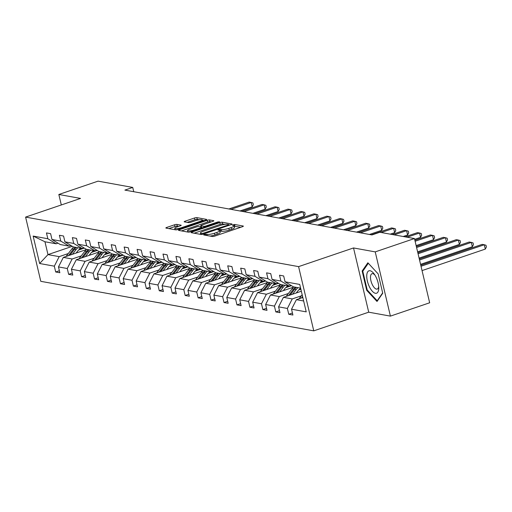 <?xml version="1.0" encoding="UTF-8"?>
<svg xmlns="http://www.w3.org/2000/svg" width="512" height="512" viewBox="0 0 512 512"><rect width="100%" height="100%" fill="white"/><g stroke="black" fill="none" stroke-linecap="round" stroke-linejoin="round"><path stroke-width="0.77" d="M204.211 234.464L203.699 234.938L212.358 236.506A1.792 0.365 -13.3 0 0 214.714 236.128L242.445 226.701A1.792 0.365 -13.3 0 0 243.373 226.144A1.792 0.365 -13.3 0 0 243.174 226.029L234.515 224.461L232.218 225.114L233.478 225.395A5.722 1.171 -13.3 0 1 234.118 225.754A5.722 1.171 -13.3 0 1 231.155 227.546L228.845 228.333A5.722 1.171 -13.3 0 1 221.306 229.536L218.541 229.594L217.888 229.984L219.149 230.266A5.722 1.171 -13.3 0 1 219.789 230.624A5.722 1.171 -13.3 0 1 216.826 232.416L214.515 233.203A5.722 1.171 -13.3 0 1 206.976 234.406L204.211 234.464M176.902 224.41A1.792 0.365 -13.3 0 0 174.547 224.787L166.765 227.43A1.792 0.365 -13.3 0 0 165.843 227.987A1.792 0.365 -13.3 0 0 166.042 228.102L175.654 229.843A1.792 0.365 -13.3 0 0 178.01 229.472L205.747 220.045A1.792 0.365 -13.3 0 0 206.669 219.482A1.792 0.365 -13.3 0 0 206.47 219.373L196.858 217.626A1.792 0.365 -13.3 0 0 194.502 218.003L185.101 221.197A1.792 0.365 -13.3 0 0 184.179 221.76A1.792 0.365 -13.3 0 0 184.378 221.869L188.493 222.618A1.792 0.365 -13.3 0 0 190.848 222.24L195.507 220.659A4.787 0.979 -13.3 0 1 202.342 219.949A4.787 0.979 -13.3 0 1 199.866 221.446L181.606 227.654A4.787 0.979 -13.3 0 1 174.771 228.358A4.787 0.979 -13.3 0 1 177.248 226.861L180.294 225.83A1.792 0.365 -13.3 0 0 181.216 225.267A1.792 0.365 -13.3 0 0 181.018 225.158L176.902 224.41L177.312 226.144A1.792 0.365 -13.3 0 0 174.957 226.522L168.826 228.608M80.538 198.419L58.835 194.483L98.08 181.146L132.73 187.43L124.883 190.099L371.968 234.931L379.821 232.262L414.47 238.547L375.226 251.885L353.523 247.949L298.586 266.624L25.6 217.094L80.538 198.419M192.102 232.026A1.792 0.365 -13.3 0 0 191.181 232.589A1.792 0.365 -13.3 0 0 191.379 232.698L200.992 234.445A1.792 0.365 -13.3 0 0 203.347 234.067L231.078 224.64A1.792 0.365 -13.3 0 0 232.006 224.083A1.792 0.365 -13.3 0 0 231.808 223.968L222.195 222.227A1.792 0.365 -13.3 0 0 219.84 222.598L192.102 232.026L192.301 232.864M188.326 232.147L178.707 230.4A1.792 0.365 -13.3 0 1 178.509 230.291A1.792 0.365 -13.3 0 1 179.437 229.728L207.168 220.301A1.792 0.365 -13.3 0 1 209.523 219.93L213.638 220.672A1.792 0.365 -13.3 0 1 213.843 220.787A1.792 0.365 -13.3 0 1 212.915 221.344L201.664 225.165A1.792 0.365 -13.3 0 0 200.742 225.728A1.792 0.365 -13.3 0 0 200.941 225.837L203.667 226.336A1.792 0.365 -13.3 0 0 206.022 225.958L217.734 221.978L219.526 221.792L218.874 222.182L190.682 231.77A1.792 0.365 -13.3 0 1 188.326 232.147M58.835 194.483L61.312 204.954M353.523 247.949L368.71 312.186L390.413 316.122L375.226 251.885M390.413 316.122L429.658 302.784L414.47 238.547M58.016 243.155L56.154 243.789L44.947 241.76L33.146 236.077L47.834 238.739L46.464 232.922L50.611 233.677L51.987 239.494L60.787 241.088L59.411 235.27L63.558 236.026L64.934 241.843L73.734 243.437L72.358 237.619L76.506 238.374L77.882 244.192L86.682 245.786L85.306 239.974L89.453 240.723L90.829 246.541L99.629 248.134L98.253 242.323L102.4 243.072L103.776 248.89L112.576 250.483L111.2 244.672L115.354 245.421L116.723 251.238L125.523 252.832L124.147 247.021L128.301 247.77L129.67 253.587L138.47 255.187L137.094 249.37L141.248 250.118L142.624 255.936L151.418 257.536L150.042 251.718L154.195 252.474L155.571 258.285L164.365 259.885L162.989 254.067L167.142 254.822L168.518 260.634L177.312 262.234L175.942 256.416L180.09 257.171L181.466 262.982L190.259 264.582L188.89 258.765L193.037 259.52L194.413 265.331L203.213 266.931L201.837 261.114L205.984 261.869L207.36 267.686L216.16 269.28L214.784 263.462L218.931 264.218L220.307 270.035L229.107 271.629L227.731 265.811L231.878 266.566L233.254 272.384L242.054 273.978L240.678 268.16L244.826 268.915L246.202 274.733L255.002 276.326L253.626 270.509L257.779 271.264L259.149 277.082L267.949 278.675L266.573 272.864L270.726 273.613L272.096 279.43L280.896 281.024L279.52 275.213L283.674 275.962L285.05 281.779L299.738 284.442L306.221 311.872L291.533 309.21L292.909 315.027L288.755 314.272L287.379 308.454L278.586 306.861L279.955 312.678L275.808 311.923L274.432 306.106L265.638 304.512L267.008 310.33L262.861 309.574L261.485 303.757L252.685 302.163L254.061 307.974L249.914 307.226L248.538 301.408L239.738 299.814L241.114 305.626L236.966 304.877L235.59 299.059L226.79 297.466L228.166 303.277L224.019 302.528L222.643 296.71L213.843 295.117L215.219 300.928L211.072 300.179L209.696 294.362L200.896 292.762L202.272 298.579L198.118 297.83L196.749 292.013L187.949 290.413L189.325 296.23L185.171 295.475L183.802 289.664L175.002 288.064L176.378 293.882L172.224 293.126L170.848 287.315L162.054 285.715L163.43 291.533L159.277 290.778L157.901 284.966L149.107 283.366L150.483 289.184L146.33 288.429L144.954 282.618L136.16 281.018L137.53 286.835L133.382 286.08L132.006 280.262L123.213 278.669L124.582 284.486L120.435 283.731L119.059 277.914L110.259 276.32L111.635 282.138L107.488 281.382L106.112 275.565L97.312 273.971L98.688 279.789L94.541 279.034L93.165 273.216L84.365 271.622L85.741 277.44L81.594 276.685L80.218 270.867L71.418 269.274L72.794 275.091L68.646 274.336L67.27 268.518L58.47 266.925L59.846 272.736L55.693 271.987L54.323 266.17L39.629 263.507L33.146 236.077M56.154 243.789L47.834 238.739M298.586 266.624L313.766 330.854L40.787 281.325L25.6 217.094M81.222 255.898L72.141 258.989L63.341 257.389L86.362 249.568M91.52 252.397L97.261 250.445M63.341 257.389L58.47 266.925M72.141 258.989L67.27 268.518M70.97 245.504L69.101 246.138L60.301 244.544L51.987 239.494M69.101 246.138L60.787 241.088M94.17 258.246L85.088 261.338L76.288 259.738L99.309 251.917M104.467 254.746L110.208 252.794M76.288 259.738L71.418 269.274M85.088 261.338L80.218 270.867M83.917 247.853L82.048 248.486L73.248 246.893L64.934 241.843M82.048 248.486L73.734 243.437M107.117 260.595L98.035 263.686L89.235 262.086L112.262 254.266M117.421 257.094L123.162 255.149M89.235 262.086L84.365 271.622M98.035 263.686L93.165 273.216M96.864 250.202L94.995 250.835L86.202 249.242L77.882 244.192M94.995 250.835L86.682 245.786M120.064 262.944L110.982 266.035L102.182 264.435L125.21 256.614M130.368 259.443L136.109 257.498M102.182 264.435L97.312 273.971M110.982 266.035L106.112 275.565M109.811 252.55L107.942 253.19L99.149 251.59L90.829 246.541M107.942 253.19L99.629 248.134M133.018 265.293L123.93 268.384L115.13 266.79L138.157 258.963M143.315 261.798L149.056 259.846M115.13 266.79L110.259 276.32M123.93 268.384L119.059 277.914M122.758 254.906L120.89 255.539L112.096 253.939L103.776 248.89M120.89 255.539L112.576 250.483M145.965 267.648L136.877 270.733L128.077 269.139L151.104 261.312M156.262 264.147L162.003 262.195M128.077 269.139L123.213 278.669M136.877 270.733L132.006 280.262M135.706 257.254L133.837 257.888L125.043 256.288L116.723 251.238M133.837 257.888L125.523 252.832M158.912 269.997L149.824 273.082L141.024 271.488L164.051 263.661M169.21 266.496L174.95 264.544M141.024 271.488L136.16 281.018M149.824 273.082L144.954 282.618M148.653 259.603L146.79 260.237L137.99 258.637L129.67 253.587M146.79 260.237L138.47 255.187M171.859 272.346L162.771 275.43L153.978 273.837L176.998 266.01M182.157 268.845L187.898 266.893M153.978 273.837L149.107 283.366M162.771 275.43L157.901 284.966M161.6 261.952L159.738 262.586L150.938 260.986L142.624 255.936M159.738 262.586L151.418 257.536M184.806 274.694L175.718 277.779L166.925 276.186L189.946 268.358M195.104 271.194L200.845 269.242M166.925 276.186L162.054 285.715M175.718 277.779L170.848 287.315M174.547 264.301L172.685 264.934L163.885 263.334L155.571 258.285M172.685 264.934L164.365 259.885M197.754 277.043L188.666 280.128L179.872 278.534L202.893 270.707M208.051 273.542L213.792 271.59M179.872 278.534L175.002 288.064M188.666 280.128L183.802 289.664M187.494 266.65L185.632 267.283L176.832 265.69L168.518 260.634M185.632 267.283L177.312 262.234M210.701 279.392L201.613 282.477L192.819 280.883L215.84 273.056M220.998 275.891L226.739 273.939M192.819 280.883L187.949 290.413M201.613 282.477L196.749 292.013M200.442 268.998L198.579 269.632L189.779 268.038L181.466 262.982M198.579 269.632L190.259 264.582M223.648 281.741L214.566 284.826L205.766 283.232L228.787 275.405M233.946 278.24L239.686 276.288M205.766 283.232L200.896 292.762M214.566 284.826L209.696 294.362M213.395 271.347L211.526 271.981L202.726 270.387L194.413 265.331M211.526 271.981L203.213 266.931M236.595 284.09L227.514 287.181L218.714 285.581L241.741 277.754M246.899 280.589L252.634 278.637M218.714 285.581L213.843 295.117M227.514 287.181L222.643 296.71M226.342 273.696L224.474 274.33L215.674 272.736L207.36 267.686M224.474 274.33L216.16 269.28M249.542 286.438L240.461 289.53L231.661 287.93L254.688 280.102M259.846 282.938L265.587 280.986M231.661 287.93L226.79 297.466M240.461 289.53L235.59 299.059M239.29 276.045L237.421 276.678L228.627 275.085L220.307 270.035M237.421 276.678L229.107 271.629M262.49 288.787L253.408 291.878L244.608 290.278L267.635 282.451M272.794 285.286L278.534 283.334M244.608 290.278L239.738 299.814M253.408 291.878L248.538 301.408M252.237 278.394L250.368 279.027L241.574 277.434L233.254 272.384M250.368 279.027L242.054 273.978M275.443 291.136L266.355 294.227L257.555 292.627L280.582 284.806M285.741 287.635L291.482 285.683M257.555 292.627L252.685 302.163M266.355 294.227L261.485 303.757M265.184 280.742L263.315 281.376L254.522 279.782L246.202 274.733M263.315 281.376L255.002 276.326M288.39 293.485L279.302 296.576L270.502 294.976L293.53 287.155M298.688 289.984L300.87 289.242M270.502 294.976L265.638 304.512M279.302 296.576L274.432 306.106M278.131 283.091L276.269 283.725L267.469 282.131L259.149 277.082M276.269 283.725L267.949 278.675M301.338 295.834L292.25 298.925L283.45 297.325L301.344 291.245M283.45 297.325L278.586 306.861M292.25 298.925L287.379 308.454M291.078 285.44L289.216 286.074L280.416 284.48L272.096 279.43M289.216 286.074L280.896 281.024M303.648 300.992L296.403 299.674L302.822 297.491M296.403 299.674L291.533 309.21M368.71 312.186L313.766 330.854M133.741 191.706L132.73 187.43M44.947 241.76L47.987 254.605L59.187 256.64L68.275 253.549M72.326 246.33L47.987 254.605L39.629 263.507M300.614 288.147L293.363 286.829L285.05 281.779M78.573 250.048L84.314 248.096M59.187 256.64L54.323 266.17M292.435 313.024L288.755 314.272M279.482 310.675L275.808 311.923M266.534 308.326L262.861 309.574M253.587 305.978L249.914 307.226M240.64 303.622L236.966 304.877M227.693 301.274L224.019 302.528M214.746 298.925L211.072 300.179M201.798 296.576L198.118 297.83M188.851 294.227L185.171 295.475M175.904 291.878L172.224 293.126M162.957 289.53L159.277 290.778M150.01 287.181L146.33 288.429M137.056 284.832L133.382 286.08M124.109 282.483L120.435 283.731M111.162 280.134L107.488 281.382M98.214 277.786L94.541 279.034M85.267 275.437L81.594 276.685M72.32 273.088L68.646 274.336M59.373 270.739L55.693 271.987M366.72 290.342L377.018 301.466L382.739 293.248L378.17 273.901L367.872 262.778L362.15 270.995L366.72 290.342L367.354 290.125M210.016 236.083A5.722 1.171 -13.3 0 0 214.925 234.938L214.515 233.203M219.789 230.624L220.198 232.365A5.722 1.171 -13.3 0 1 217.235 234.15L214.925 234.938M234.118 225.754L234.528 227.494A5.722 1.171 -13.3 0 1 231.565 229.28L229.254 230.067A5.722 1.171 -13.3 0 1 221.715 231.27L219.904 231.098M240.8 227.264L234.234 226.227M224.947 224.384L222.605 223.962A1.792 0.365 -13.3 0 0 220.25 224.339L194.163 233.203M229.434 225.203L229.011 225.126M202.253 233.549L228.243 225.011L228.896 224.621L227.571 224.326A5.722 1.171 -13.3 0 0 220.038 225.53L203.392 231.187A5.722 1.171 -13.3 0 0 200.429 232.973A5.722 1.171 -13.3 0 0 201.069 233.331L202.253 233.549L202.432 234.317M181.491 230.906L207.578 222.042L207.168 220.301M211.27 221.907L209.939 221.664A1.792 0.365 -13.3 0 0 207.578 222.042M201.824 227.661L202.438 227.77M189.997 229.133A4.787 0.979 -13.3 0 0 187.52 230.63A4.787 0.979 -13.3 0 0 194.355 229.926L200.787 227.738A1.792 0.365 -13.3 0 0 201.715 227.181A1.792 0.365 -13.3 0 0 201.51 227.066L198.784 226.573A1.792 0.365 -13.3 0 0 196.429 226.95L189.997 229.133M178.643 226.387L177.312 226.144M199.334 219.738L197.267 219.366A1.792 0.365 -13.3 0 0 194.912 219.738L187.162 222.374M204.096 220.602L202.426 220.301M363.2 270.637L362.15 270.995M299.187 298.726A4.832 4.282 -79.7 0 1 299.68 297.965L302.176 294.758M422.048 270.592L485.293 249.094L484.262 244.755L482.189 244.378L420.781 265.248M302.592 296.531L301.498 297.946M421.018 266.253L484.262 244.755L485.99 245.254L486.4 246.989L485.293 249.094M296.256 292.973L297.766 291.04A11.571 10.259 -79.7 0 1 300.672 288.39M292.538 294.24L296.198 289.53A13.939 12.358 -79.7 0 1 297.946 287.661M286.24 296.378A4.832 4.282 -79.7 0 1 286.733 295.616L292.051 288.781A13.939 12.358 -79.7 0 1 293.798 286.906M290.093 295.072L294.624 289.248A13.939 12.358 -79.7 0 1 296.371 287.373M420.57 264.346L472.339 246.746L471.315 242.406L469.242 242.029L419.309 259.002M295.373 287.194A13.939 12.358 100.3 0 0 293.626 289.069L288.55 295.597M419.539 260.006L471.315 242.406L473.043 242.906L473.453 244.64L472.339 246.746M283.309 290.624L284.813 288.691A11.571 10.259 -79.7 0 1 288.026 285.862M279.59 291.891L283.251 287.181A13.939 12.358 -79.7 0 1 284.998 285.312M273.293 294.029A4.832 4.282 -79.7 0 1 273.786 293.267L279.098 286.432A13.939 12.358 -79.7 0 1 280.851 284.557M277.146 292.723L281.67 286.899A13.939 12.358 -79.7 0 1 283.424 285.024M419.091 258.099L459.392 244.397L458.368 240.058L456.294 239.68L417.83 252.755M282.426 284.845A13.939 12.358 100.3 0 0 280.678 286.714L275.597 293.248M418.067 253.754L458.368 240.058L460.096 240.557L460.506 242.291L459.392 244.397M378.765 288.506A11.846 4.922 -108.8 0 0 378.778 287.629A11.846 4.922 -108.8 0 0 374.106 273.894A11.846 4.922 -108.8 0 0 366.752 275.526A11.846 4.922 -108.8 0 0 372.371 291.296A11.846 4.922 -108.8 0 0 378.765 288.506M374.88 275.027A8.109 3.366 -108.8 0 0 372.006 273.702A8.109 3.366 -108.8 0 0 370.502 276.941A8.109 3.366 -108.8 0 0 372.736 285.44A8.109 3.366 -108.8 0 0 377.229 289.062A8.109 3.366 -108.8 0 0 378.701 286.266M382.662 292.902L377.19 300.762L367.213 289.978L362.784 271.238L368.326 263.27L378.17 273.907M377.613 300.614L377.19 300.762M270.362 288.275L271.866 286.342A11.571 10.259 -79.7 0 1 275.078 283.514M266.643 289.542L270.304 284.832A13.939 12.358 -79.7 0 1 272.051 282.963M260.346 291.68A4.832 4.282 -79.7 0 1 260.838 290.912L266.15 284.083A13.939 12.358 -79.7 0 1 267.904 282.208M264.198 290.374L268.723 284.55A13.939 12.358 -79.7 0 1 270.477 282.675M417.613 251.846L446.445 242.048L445.421 237.709L443.347 237.331L416.352 246.509M269.478 282.496A13.939 12.358 100.3 0 0 267.731 284.365L262.65 290.899M416.589 247.507L445.421 237.709L447.149 238.202L447.558 239.942L446.445 242.048M257.414 285.926L258.918 283.994A11.571 10.259 -79.7 0 1 262.131 281.165M253.696 287.194L257.357 282.483A13.939 12.358 -79.7 0 1 259.104 280.614M247.398 289.331A4.832 4.282 -79.7 0 1 247.891 288.563L253.203 281.734A13.939 12.358 -79.7 0 1 254.95 279.859M251.251 288.026L255.776 282.202A13.939 12.358 -79.7 0 1 257.523 280.326M416.134 245.6L433.498 239.699L432.474 235.36L430.4 234.982L414.874 240.256M256.531 280.147A13.939 12.358 100.3 0 0 254.784 282.016L249.702 288.55M415.11 241.261L432.474 235.36L434.195 235.853L434.611 237.594L433.498 239.699M244.467 283.578L245.971 281.645A11.571 10.259 -79.7 0 1 249.184 278.816M240.749 284.845L244.41 280.134A13.939 12.358 -79.7 0 1 246.157 278.266M234.451 286.982A4.832 4.282 -79.7 0 1 234.944 286.214L240.256 279.386A13.939 12.358 -79.7 0 1 242.003 277.51M238.304 285.677L242.829 279.853A13.939 12.358 -79.7 0 1 244.576 277.978M414.662 239.354L420.55 237.35L419.526 233.011L417.453 232.634L405.069 236.845M243.584 277.798A13.939 12.358 100.3 0 0 241.837 279.667L236.755 286.202M407.142 237.216L419.526 233.011L421.248 233.504L421.664 235.245L420.55 237.35M231.52 281.229L233.024 279.296A11.571 10.259 -79.7 0 1 236.23 276.467M227.802 282.496L231.456 277.786A13.939 12.358 -79.7 0 1 233.21 275.917M221.504 284.634A4.832 4.282 -79.7 0 1 221.997 283.866L227.309 277.03A13.939 12.358 -79.7 0 1 229.056 275.162M225.35 283.322L229.882 277.498A13.939 12.358 -79.7 0 1 231.629 275.629M403.187 236.499L407.603 235.002L406.579 230.662L404.499 230.285L392.122 234.496M230.637 275.45A13.939 12.358 100.3 0 0 228.883 277.318L223.808 283.853M394.195 234.867L406.579 230.662L408.301 231.155L408.71 232.896L407.603 235.002M218.573 278.88L220.077 276.941A11.571 10.259 -79.7 0 1 223.283 274.112M214.854 280.147L218.509 275.437A13.939 12.358 -79.7 0 1 220.262 273.568M208.557 282.285A4.832 4.282 -79.7 0 1 209.05 281.517L214.362 274.682A13.939 12.358 -79.7 0 1 216.109 272.813M212.403 280.973L216.934 275.149A13.939 12.358 -79.7 0 1 218.682 273.28M390.24 234.15L394.656 232.653L393.632 228.314L391.552 227.936L371.322 234.81M217.69 273.101A13.939 12.358 100.3 0 0 215.936 274.97L210.861 281.498M381.248 232.518L393.632 228.314L395.354 228.806L395.763 230.541L394.656 232.653M205.626 276.531L207.13 274.592A11.571 10.259 -79.7 0 1 210.336 271.763M201.901 277.792L205.562 273.088A13.939 12.358 -79.7 0 1 207.315 271.219M195.61 279.936A4.832 4.282 -79.7 0 1 196.102 279.168L201.414 272.333A13.939 12.358 -79.7 0 1 203.162 270.464M199.456 278.624L203.987 272.8A13.939 12.358 -79.7 0 1 205.734 270.931M369.446 234.47L381.709 230.304L380.678 225.965L378.605 225.587L358.374 232.461M204.736 270.752A13.939 12.358 100.3 0 0 202.989 272.621L197.914 279.149M360.448 232.838L380.678 225.965L382.406 226.458L382.816 228.192L381.709 230.304M192.678 274.182L194.182 272.243A11.571 10.259 -79.7 0 1 197.389 269.414M188.954 275.443L192.614 270.739A13.939 12.358 -79.7 0 1 194.362 268.87M182.662 277.587A4.832 4.282 -79.7 0 1 183.149 276.819L188.467 269.984A13.939 12.358 -79.7 0 1 190.214 268.115M186.509 276.275L191.04 270.451A13.939 12.358 -79.7 0 1 192.787 268.582M356.499 232.122L368.762 227.955L367.731 223.616L365.658 223.238L345.427 230.112M191.789 268.403A13.939 12.358 100.3 0 0 190.042 270.272L184.966 276.8M347.501 230.49L367.731 223.616L369.459 224.109L369.869 225.843L368.762 227.955M179.725 271.834L181.235 269.894A11.571 10.259 -79.7 0 1 184.442 267.066M176.006 273.094L179.667 268.39A13.939 12.358 -79.7 0 1 181.414 266.515M169.709 275.238A4.832 4.282 -79.7 0 1 170.202 274.47L175.52 267.635A13.939 12.358 -79.7 0 1 177.267 265.766M173.562 273.926L178.093 268.102A13.939 12.358 -79.7 0 1 179.84 266.234M343.552 229.773L355.814 225.606L354.784 221.267L352.71 220.89L332.48 227.763M178.842 266.054A13.939 12.358 100.3 0 0 177.094 267.923L172.019 274.451M334.554 228.141L354.784 221.267L356.512 221.76L356.922 223.494L355.814 225.606M166.778 269.485L168.288 267.546A11.571 10.259 -79.7 0 1 171.494 264.717M163.059 270.746L166.72 266.042A13.939 12.358 -79.7 0 1 168.467 264.166M156.762 272.89A4.832 4.282 -79.7 0 1 157.254 272.122L162.573 265.286A13.939 12.358 -79.7 0 1 164.32 263.418M160.614 271.578L165.146 265.754A13.939 12.358 -79.7 0 1 166.893 263.885M330.598 227.424L342.861 223.258L341.837 218.912L339.763 218.541L319.533 225.414M165.894 263.699A13.939 12.358 100.3 0 0 164.147 265.574L159.072 272.102M321.606 225.792L341.837 218.912L343.565 219.411L343.974 221.146L342.861 223.258M153.83 267.136L155.341 265.197A11.571 10.259 -79.7 0 1 158.547 262.368M150.112 268.397L153.773 263.693A13.939 12.358 -79.7 0 1 155.52 261.818M143.814 270.541A4.832 4.282 -79.7 0 1 144.307 269.773L149.619 262.938A13.939 12.358 -79.7 0 1 151.373 261.069M147.667 269.229L152.192 263.405A13.939 12.358 -79.7 0 1 153.946 261.536M317.651 225.075L329.914 220.909L328.89 216.563L326.816 216.192L306.586 223.066M152.947 261.35A13.939 12.358 100.3 0 0 151.2 263.226L146.125 269.754M308.659 223.443L328.89 216.563L330.618 217.062L331.027 218.797L329.914 220.909M140.883 264.787L142.387 262.848A11.571 10.259 -79.7 0 1 145.6 260.019M137.165 266.048L140.826 261.344A13.939 12.358 -79.7 0 1 142.573 259.469M130.867 268.186A4.832 4.282 -79.7 0 1 131.36 267.424L136.672 260.589A13.939 12.358 -79.7 0 1 138.426 258.72M134.72 266.88L139.245 261.056A13.939 12.358 -79.7 0 1 140.998 259.187M304.704 222.726L316.966 218.56L315.942 214.214L313.869 213.843L293.638 220.717M140 259.002A13.939 12.358 100.3 0 0 138.253 260.877L133.171 267.405M295.712 221.094L315.942 214.214L317.67 214.714L318.08 216.448L316.966 218.56M127.936 262.432L129.44 260.499A11.571 10.259 -79.7 0 1 132.653 257.67M124.218 263.699L127.878 258.995A13.939 12.358 -79.7 0 1 129.626 257.12M117.92 265.837A4.832 4.282 -79.7 0 1 118.413 265.075L123.725 258.24A13.939 12.358 -79.7 0 1 125.478 256.371M121.773 264.531L126.298 258.707A13.939 12.358 -79.7 0 1 128.051 256.832M291.757 220.378L304.019 216.205L302.995 211.866L300.922 211.488L280.691 218.368M127.053 256.653A13.939 12.358 100.3 0 0 125.306 258.528L120.224 265.056M282.765 218.746L302.995 211.866L304.723 212.365L305.133 214.099L304.019 216.205M114.989 260.083L116.493 258.15A11.571 10.259 -79.7 0 1 119.706 255.322M111.27 261.35L114.931 256.646A13.939 12.358 -79.7 0 1 116.678 254.771M104.973 263.488A4.832 4.282 -79.7 0 1 105.466 262.726L110.778 255.891A13.939 12.358 -79.7 0 1 112.525 254.016M108.826 262.182L113.35 256.358A13.939 12.358 -79.7 0 1 115.098 254.483M278.81 218.029L291.072 213.856L290.048 209.517L287.974 209.139L267.738 216.019M114.106 254.304A13.939 12.358 100.3 0 0 112.358 256.179L107.277 262.707M269.818 216.397L290.048 209.517L291.77 210.016L292.186 211.75L291.072 213.856M102.042 257.734L103.546 255.802A11.571 10.259 -79.7 0 1 106.758 252.973M98.323 259.002L101.984 254.291A13.939 12.358 -79.7 0 1 103.731 252.422M92.026 261.139A4.832 4.282 -79.7 0 1 92.518 260.378L97.83 253.542A13.939 12.358 -79.7 0 1 99.578 251.667M95.872 259.834L100.403 254.01A13.939 12.358 -79.7 0 1 102.15 252.134M265.862 215.68L278.125 211.507L277.101 207.168L275.021 206.79L254.79 213.67M101.158 251.955A13.939 12.358 100.3 0 0 99.405 253.83L94.33 260.358M256.87 214.048L277.101 207.168L278.822 207.667L279.232 209.402L278.125 211.507M89.094 255.386L90.598 253.453A11.571 10.259 -79.7 0 1 93.805 250.624M85.376 256.653L89.03 251.942A13.939 12.358 -79.7 0 1 90.784 250.074M79.078 258.79A4.832 4.282 -79.7 0 1 79.571 258.029L84.883 251.194A13.939 12.358 -79.7 0 1 86.63 249.318M82.925 257.485L87.456 251.661A13.939 12.358 -79.7 0 1 89.203 249.786M252.915 213.325L265.178 209.158L264.154 204.819L262.074 204.442L241.843 211.322M88.211 249.606A13.939 12.358 100.3 0 0 86.458 251.475L81.382 258.01M243.923 211.693L264.154 204.819L265.875 205.318L266.285 207.053L265.178 209.158M76.147 253.037L77.651 251.104A11.571 10.259 -79.7 0 1 80.858 248.275M72.422 254.304L76.083 249.594A13.939 12.358 -79.7 0 1 77.837 247.725M66.131 256.442A4.832 4.282 -79.7 0 1 66.624 255.674L71.936 248.845A13.939 12.358 -79.7 0 1 73.683 246.97M69.978 255.136L74.509 249.312A13.939 12.358 -79.7 0 1 76.256 247.437M239.968 210.976L252.23 206.81L251.2 202.47L249.126 202.093L228.896 208.973M75.264 247.258A13.939 12.358 100.3 0 0 73.51 249.126L68.435 255.661M230.97 209.344L251.2 202.47L252.928 202.963L253.338 204.704L252.23 206.81M207.258 235.578L206.976 234.406M217.235 234.15L216.826 232.416M220.595 231.066L220.186 229.331M221.715 231.27L221.306 229.536M229.254 230.067L228.845 228.333M231.565 229.28L231.155 227.546M234.925 226.195L234.515 224.461M206.138 235.379L205.856 234.202M220.25 224.339L219.84 222.598M222.605 223.962L222.195 222.227M204.032 233.837L203.904 233.286M228.378 225.562L228.243 225.011M201.338 234.464L201.069 233.331M179.635 230.566L179.437 229.728M209.939 221.664L209.523 219.93M201.216 227.014L200.941 225.837M203.891 227.277L203.667 226.336M206.157 226.509L206.022 225.958M217.862 222.528L217.734 221.978M194.483 230.477L194.355 229.926M200.915 228.288L200.787 227.738M181.741 228.205L181.606 227.654M199.994 221.997L199.866 221.446M185.299 222.035L185.101 221.197M194.912 219.738L194.502 218.003M197.267 219.366L196.858 217.626M166.963 228.269L166.765 227.43M174.957 226.522L174.547 224.787M299.68 297.965L300.832 298.17M294.624 289.248L296.198 289.53M292.051 288.781L293.626 289.069M286.733 295.616L287.885 295.821M281.67 286.899L283.251 287.181M279.098 286.432L280.678 286.714M273.786 293.267L274.938 293.472M268.723 284.55L270.304 284.832M266.15 284.083L267.731 284.365M260.838 290.912L261.99 291.123M255.776 282.202L257.357 282.483M253.203 281.734L254.784 282.016M247.891 288.563L249.037 288.774M242.829 279.853L244.41 280.134M240.256 279.386L241.837 279.667M234.944 286.214L236.09 286.426M229.882 277.498L231.456 277.786M227.309 277.03L228.883 277.318M221.997 283.866L223.142 284.077M216.934 275.149L218.509 275.437M214.362 274.682L215.936 274.97M209.05 281.517L210.195 281.728M203.987 272.8L205.562 273.088M201.414 272.333L202.989 272.621M196.102 279.168L197.248 279.379M191.04 270.451L192.614 270.739M188.467 269.984L190.042 270.272M183.149 276.819L184.301 277.03M178.093 268.102L179.667 268.39M175.52 267.635L177.094 267.923M170.202 274.47L171.354 274.682M165.146 265.754L166.72 266.042M162.573 265.286L164.147 265.574M157.254 272.122L158.406 272.326M152.192 263.405L153.773 263.693M149.619 262.938L151.2 263.226M144.307 269.773L145.459 269.978M139.245 261.056L140.826 261.344M136.672 260.589L138.253 260.877M131.36 267.424L132.512 267.629M126.298 258.707L127.878 258.995M123.725 258.24L125.306 258.528M118.413 265.075L119.558 265.28M113.35 256.358L114.931 256.646M110.778 255.891L112.358 256.179M105.466 262.726L106.611 262.931M100.403 254.01L101.984 254.291M97.83 253.542L99.405 253.83M92.518 260.378L93.664 260.582M87.456 251.661L89.03 251.942M84.883 251.194L86.458 251.475M79.571 258.029L80.717 258.234M74.509 249.312L76.083 249.594M71.936 248.845L73.51 249.126M66.624 255.674L67.77 255.885M229.062 225.325L228.896 224.621M200.768 234.4L200.429 232.973M201.037 226.982L200.742 225.728M187.853 232.058L187.52 230.63M201.894 227.955L201.715 227.181M175.098 229.747L174.771 228.358M202.618 221.107L202.342 219.949"/></g></svg>
